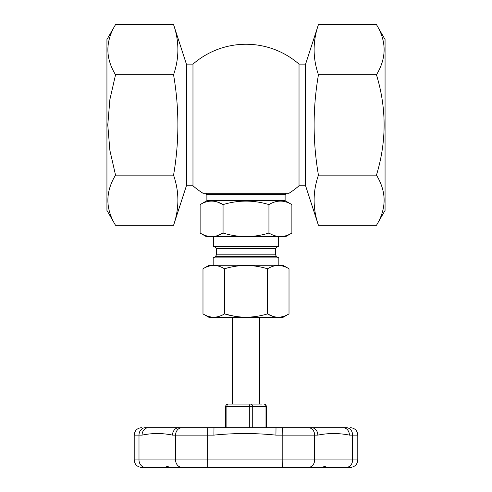 <?xml version="1.0" encoding="UTF-8"?>
<svg xmlns="http://www.w3.org/2000/svg" width="492" height="492" viewBox="0 0 492 492"><rect width="100%" height="100%" fill="white"/><g stroke="black" fill="none" stroke-linecap="round" stroke-linejoin="round"><path stroke-width="0.74" d="M276.012 427.671L346.196 427.671A7.448 6.414 90 0 1 352.61 435.119L349.418 435.119C338.914 433.022 328.385 433.022 317.838 435.119L314.646 435.119L314.646 459.952A7.448 6.414 90 0 1 308.238 467.4L141.653 467.4C137.127 466.957 134.642 464.473 134.205 459.952L175.589 459.952L175.589 435.119L172.514 435.119C162.385 433.022 152.237 433.022 142.071 435.119A7.448 6.488 -90 0 1 148.559 427.671L276.012 427.671L275.932 435.119C255.299 433.022 234.623 433.022 213.903 435.119L207.649 435.119L207.649 459.952L282.193 459.952L282.193 435.119L275.932 435.119M349.418 435.119A7.448 6.414 90 0 0 343.01 427.671L346.196 427.671M214.463 246.64L216.449 248.626L216.449 254.85L215.459 256.572L213.171 257.888L278.829 257.888L278.829 265.262M145.804 427.671L148.559 427.671M289.013 268.773C281.861 264.407 274.69 264.407 267.507 268.773C253.202 264.407 238.866 264.407 224.493 268.773C217.341 264.407 210.176 264.407 202.987 268.773L209.075 265.262L282.925 265.262L289.013 268.773L289.013 313.896C281.824 318.269 274.659 318.269 267.507 313.896L272.814 316.325M217.378 202.009L223.06 204.604L223.06 233.048C215.435 237.71 207.784 237.71 200.121 233.048L200.121 204.604C207.784 199.943 215.435 199.943 223.06 204.604C238.392 199.943 253.681 199.943 268.94 204.604L268.94 233.048C253.681 237.71 238.392 237.71 223.06 233.048L217.378 235.643M261.092 404.08L261.523 404.08M173.559 24.6L186.4 64.12L186.4 185.798L173.559 225.318L115.54 225.318C105.343 208.633 105.343 191.905 115.54 175.14L109.87 150.306L107.779 124.962L109.876 99.581L115.54 74.778C105.343 58.093 105.343 41.365 115.54 24.6L173.559 24.6C179.322 41.328 179.322 58.056 173.559 74.778L115.54 74.778M115.54 24.6L106.936 39.501L106.936 210.416L115.54 225.318M285.729 193.251L285.729 194.488L206.271 194.488L206.271 193.251M172.514 435.119A7.448 6.488 -90 0 1 179.008 427.671L207.722 427.671L207.649 435.119L175.589 435.119A7.448 6.488 90 0 1 182.077 427.671M213.983 427.671L213.903 435.119M206.886 194.488L206.886 200.699L285.114 200.699L291.879 204.604L291.879 233.048L285.545 236.707L206.456 236.707L200.121 233.048M291.879 233.048C284.253 237.71 276.602 237.71 268.94 233.048M318.441 175.14C312.678 191.868 312.678 208.59 318.441 225.318L376.46 225.318C386.657 208.553 386.657 191.825 376.46 175.14C386.657 141.604 386.657 108.148 376.46 74.778C386.657 58.013 386.657 41.285 376.46 24.6L318.441 24.6C312.678 41.328 312.678 58.056 318.441 74.778C312.678 108.234 312.678 141.684 318.441 175.14L376.46 175.14M186.4 185.798L192.975 185.798A80.706 80.706 0 0 0 202.993 193.251L289.013 193.251A80.706 80.706 0 0 0 299.025 185.798L305.6 185.798L305.6 64.12L318.441 24.6M206.886 200.699L200.121 204.604M291.879 204.604C284.253 199.943 276.602 199.943 268.94 204.604M249.321 427.671L249.321 406.558L226.88 406.558A2.485 1.267 -90 0 1 228.14 404.08L261.701 404.08M311.424 427.671A7.448 6.414 90 0 1 317.838 435.119M282.273 467.4L282.193 459.952L357.795 459.952C357.358 464.473 354.873 466.957 350.347 467.4L308.238 467.4M376.46 24.6L385.064 39.501L385.064 210.416L376.46 225.318M173.559 225.318C179.322 208.59 179.322 191.868 173.559 175.14C179.322 141.684 179.322 108.234 173.559 74.778M173.559 175.14L115.54 175.14M318.441 74.778L376.46 74.778M224.493 268.773L224.493 313.896C238.798 318.269 253.134 318.269 267.507 313.896L267.507 268.773M202.987 268.773L202.987 313.896C210.139 318.269 217.31 318.269 224.493 313.896L234.186 316.172M309.923 467.4L346.509 467.4M232.341 317.408L232.384 404.08M289.013 313.896L282.925 317.408L209.075 317.408L202.987 313.896M251.621 404.08L252.648 404.08M213.171 257.888L213.171 265.391M245.92 404.08L247.07 404.08M299.025 185.798L299.025 64.12A80.706 80.706 0 0 0 192.975 64.12L192.975 185.798M213.343 236.707L213.343 246.64L278.656 246.64L278.656 236.707M246 193.251L286.104 193.251M168.375 466.219L164.353 467.4L327.647 467.4L323.625 466.219M216.449 248.626L275.551 248.626L277.537 246.64M182.077 467.4A7.448 6.488 -90 0 1 175.589 459.952L207.649 459.952L207.722 467.4M145.491 467.4A7.448 6.488 -90 0 1 138.996 459.952L138.996 435.119A7.448 6.488 -90 0 1 145.491 427.671M226.88 427.671L226.88 406.558L225.656 406.558L225.656 427.671M265.994 427.671L265.994 406.558L252.722 406.558L252.722 427.671M216.449 254.85L275.551 254.85L276.541 256.572L278.829 257.888M142.071 435.119L134.205 435.119C134.642 430.592 137.127 428.108 141.653 427.671M308.238 427.671A7.448 6.414 90 0 1 314.646 435.119L282.193 435.119L282.273 427.671M215.459 256.572L276.541 256.572M357.795 459.952L357.795 435.119L352.61 435.119L352.61 459.952A7.448 6.414 90 0 1 346.196 467.4M249.321 406.558L252.722 406.558A2.485 2.14 -90 0 0 250.582 404.08A2.485 1.267 -90 0 0 249.321 406.558M265.994 406.558A2.485 2.14 -90 0 0 263.86 404.08A2.485 2.485 0 0 1 266.344 406.558L265.994 406.558M275.551 248.626L275.551 254.85M305.6 185.798L318.441 225.318M266.344 427.671L266.344 406.558M228.14 404.08A2.485 2.485 0 0 0 225.656 406.558M259.659 317.408L259.659 404.08M357.795 435.119C357.358 430.592 354.873 428.108 350.347 427.671M134.205 435.119L134.205 459.952M285.114 194.488L285.114 200.699M186.4 64.12L192.975 64.12M299.025 64.12L305.6 64.12"/></g></svg>
